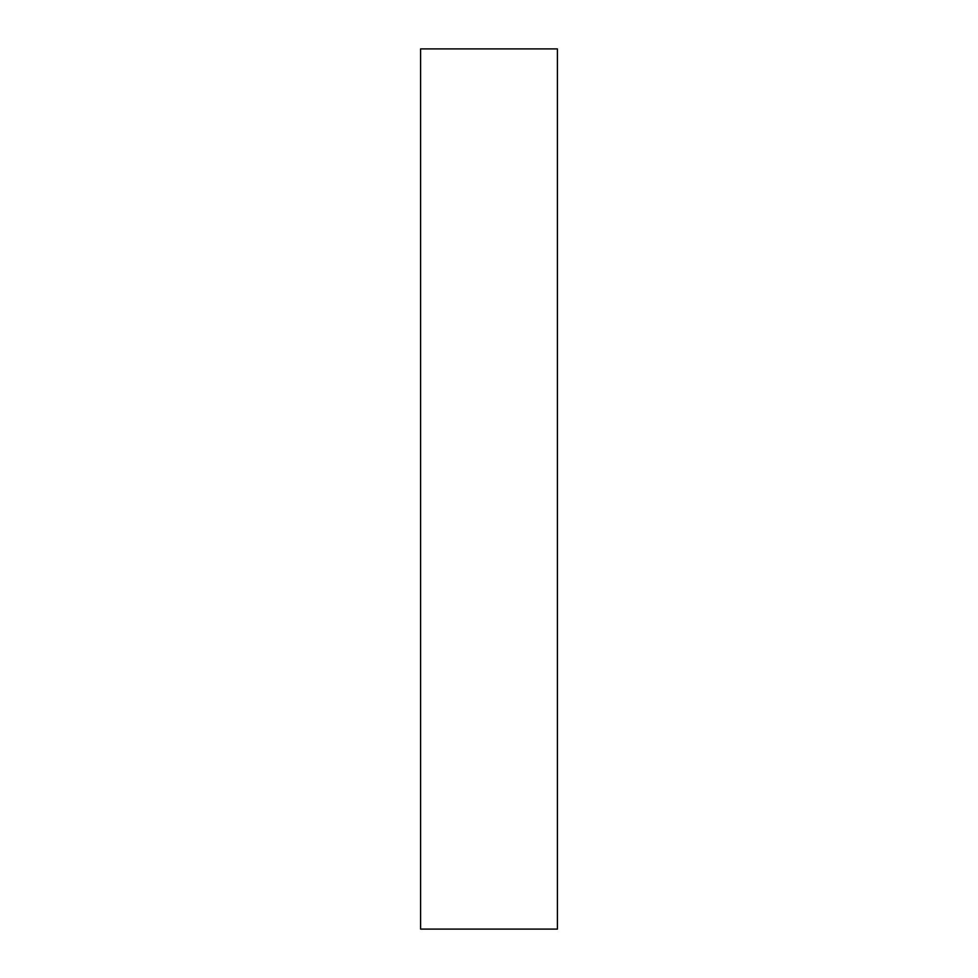 <?xml version="1.0" encoding="UTF-8"?>
<svg xmlns="http://www.w3.org/2000/svg" width="978" height="978" viewBox="0 0 978 978"><rect width="100%" height="100%" fill="white"/><g stroke="black" fill="none" stroke-linecap="round" stroke-linejoin="round"><path stroke-width="1.47" d="M557.399 929.1L420.601 929.1L557.399 929.1L557.399 48.9L420.601 48.9L557.399 48.9L557.399 929.1M420.601 48.9L420.601 929.1L420.601 48.9"/></g></svg>
